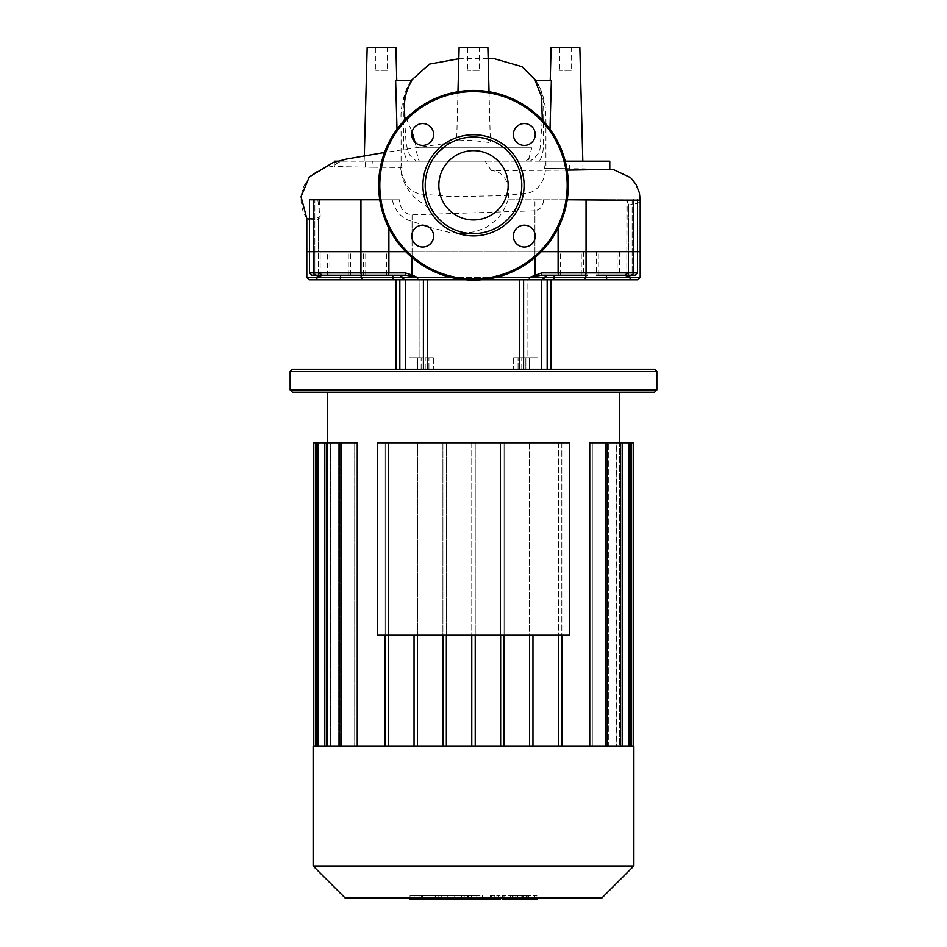 <?xml version="1.0" encoding="UTF-8"?>
<svg xmlns="http://www.w3.org/2000/svg" width="947" height="947" viewBox="0 0 947 947"><rect width="100%" height="100%" fill="white"/><g stroke="black" fill="none" stroke-linecap="round" stroke-linejoin="round"><path stroke-width="0.71" stroke-dasharray="4.74 3.55" d="M473.5 219.964A34.66 34.66 0 0 1 438.84 185.304A34.66 34.66 0 0 1 473.5 150.644A34.66 34.66 0 0 1 508.16 185.304A34.66 34.66 0 0 1 473.5 219.964A34.66 34.66 0 0 1 438.84 185.304A34.66 34.66 0 0 1 473.5 150.644A34.66 34.66 0 0 1 508.16 185.304A34.66 34.66 0 0 1 473.5 219.964A34.66 34.66 0 0 1 438.84 185.304A34.66 34.66 0 0 1 473.5 150.644A34.66 34.66 0 0 1 508.16 185.304A34.66 34.66 0 0 1 473.5 219.964M378.658 185.304A94.842 94.842 0 0 1 473.5 90.462A94.842 94.842 0 0 1 568.342 185.304A94.842 94.842 0 0 1 473.5 280.146A94.842 94.842 0 0 1 378.658 185.304A94.842 94.842 0 0 1 473.5 90.462A94.842 94.842 0 0 1 568.342 185.304A94.842 94.842 0 0 1 473.5 280.146A94.842 94.842 0 0 1 378.658 185.304A94.842 94.842 0 0 1 473.5 90.462A94.842 94.842 0 0 1 568.342 185.304A94.842 94.842 0 0 1 473.5 280.146A94.842 94.842 0 0 1 378.658 185.304A94.842 94.842 0 0 1 473.5 90.462A94.842 94.842 0 0 1 568.342 185.304M473.5 134.723A50.582 50.582 0 0 1 524.082 185.304A50.582 50.582 0 0 1 473.5 235.886A50.582 50.582 0 0 1 422.918 185.304A50.582 50.582 0 0 1 473.5 134.723M473.5 137.019A48.285 48.285 0 0 1 521.785 185.304A48.285 48.285 0 0 1 473.5 233.589A48.285 48.285 0 0 1 425.215 185.304A48.285 48.285 0 0 1 473.5 137.019A48.285 48.285 0 0 0 461.307 138.582L456.738 140.831L470.091 140.12L488.664 142.464L490.262 141.482L485.693 138.582A48.285 48.285 0 0 1 521.785 185.304M535.233 134.498A10.926 10.926 0 0 0 524.307 123.572A10.926 10.926 0 0 0 513.381 134.498A10.926 10.926 0 0 1 524.307 123.572A10.926 10.926 0 0 1 535.233 134.498A10.926 10.926 0 0 1 524.307 145.424A10.926 10.926 0 0 1 513.381 134.498A10.926 10.926 0 0 0 524.307 145.424A10.926 10.926 0 0 0 535.233 134.498A10.926 10.926 0 0 0 524.307 123.572A10.926 10.926 0 0 0 513.381 134.498A10.926 10.926 0 0 0 524.307 145.424A10.926 10.926 0 0 0 535.233 134.498M524.307 247.037A10.926 10.926 0 0 0 535.233 236.111A10.926 10.926 0 0 0 524.307 225.185A10.926 10.926 0 0 1 535.233 236.111A10.926 10.926 0 0 1 524.307 247.037A10.926 10.926 0 0 1 513.381 236.111A10.926 10.926 0 0 1 524.307 225.185A10.926 10.926 0 0 0 513.381 236.111A10.926 10.926 0 0 0 524.307 247.037A10.926 10.926 0 0 0 535.233 236.111A10.926 10.926 0 0 0 524.307 225.185A10.926 10.926 0 0 0 513.381 236.111A10.926 10.926 0 0 0 524.307 247.037M411.767 236.111A10.926 10.926 0 0 0 422.693 247.037A10.926 10.926 0 0 0 433.619 236.111A10.926 10.926 0 0 1 422.693 247.037A10.926 10.926 0 0 1 411.767 236.111A10.926 10.926 0 0 1 422.693 225.185A10.926 10.926 0 0 1 433.619 236.111A10.926 10.926 0 0 0 422.693 225.185A10.926 10.926 0 0 0 411.767 236.111A10.926 10.926 0 0 0 422.693 247.037A10.926 10.926 0 0 0 433.619 236.111A10.926 10.926 0 0 0 422.693 225.185A10.926 10.926 0 0 0 411.767 236.111M422.693 123.572A10.926 10.926 0 0 0 411.767 134.498A10.926 10.926 0 0 0 422.693 145.424A10.926 10.926 0 0 1 411.767 134.498A10.926 10.926 0 0 1 422.693 123.572A10.926 10.926 0 0 1 433.619 134.498A10.926 10.926 0 0 1 422.693 145.424A10.926 10.926 0 0 0 433.619 134.498A10.926 10.926 0 0 0 422.693 123.572A10.926 10.926 0 0 0 411.767 134.498A10.926 10.926 0 0 0 422.693 145.424A10.926 10.926 0 0 0 433.619 134.498A10.926 10.926 0 0 0 422.693 123.572M582.76 161.168L549.094 161.168L569.478 161.168L569.597 168.661L544.442 168.448L582.985 168.803L582.76 161.168L609.785 161.168M609.785 169.288L582.938 168.803L609.785 169.383M549.994 129.23L551.355 80.684L535.99 80.684C543.424 92.948 543.992 101.116 543.625 118.825C542.418 134.438 546.147 152.23 539.151 161.168L549.094 161.168L530.048 161.168L534.747 157.782L538.062 153.734L539.991 149.105L542.276 119.985M579.836 47.35L551.095 47.35M479.253 70.338L467.747 70.338L479.253 70.338L479.253 47.35L467.747 47.35L467.747 70.338M467.747 47.35L479.253 47.35M387.276 70.338L375.781 70.338L387.276 70.338L387.276 47.35L375.781 47.35L375.781 70.338M375.781 47.35L387.276 47.35M571.219 70.338L559.724 70.338L571.219 70.338L571.219 47.35L559.724 47.35L559.724 70.338M559.724 47.35L571.219 47.35M404.7 120.02L405.872 139.529L407.47 150.36L410.122 155.58L416.372 161.168L364.181 161.168L365.625 161.168L365.27 167.134L373.177 167.217L372.787 161.168L407.743 161.168C400.936 151.2 404.629 133.503 403.351 118.268C403.872 110.633 400.664 97.979 410.998 80.684L395.645 80.684L396.769 80.684L395.645 80.684L397.006 129.23M364.181 161.168L364.323 155.628M395.905 47.35L367.164 47.35M410.998 80.684L411.767 80.684M535.221 80.684L535.99 80.684L540.559 89.243C544.111 97.742 545.898 107.532 545.922 118.624L545.922 166.021M416.372 161.168L419.272 161.168L415.224 147.827L531.847 147.827L528.047 161.168L525.928 161.168L529.574 157.96L528.047 161.168L530.048 161.168M418.574 159.475L419.225 161.037L418.124 158.907L420.515 161.168L407.968 161.168L528.047 161.168M539.151 161.168L545.732 161.168L544.442 168.448C546.999 166.554 544.691 188.678 528.994 192.88L504.491 195.674L451.897 196.621L421.379 194.099C415.686 193.235 411.176 190.797 407.849 186.796C401.753 175.728 399.812 169.276 402.037 167.453L401.232 161.168L407.743 161.168M425.215 185.363A48.285 48.285 0 0 0 513.546 212.282A48.285 48.285 0 0 0 487.575 139.114A48.285 48.285 0 0 0 425.215 185.363M545.732 161.168L569.478 161.168M372.787 161.168L401.232 161.168M567.123 170.129L491.41 170.697C499.543 170.768 505.355 176.225 508.835 187.08L508.255 199.793L640.196 199.793C641.652 202.125 637.745 203.854 628.465 204.99L628.465 251.701L637.473 251.701L626.843 251.701L640.196 251.701L306.804 251.701L320.157 251.701L314.842 251.701L320.157 251.701L318.535 251.701L318.535 217.703L306.828 218.568M628.465 204.99L627.234 199.793L534.937 199.793L534.937 233.601M543.507 199.793C543.294 205.913 540.429 209.583 534.937 210.802L412.063 214.839C404.239 213.892 400.06 208.873 399.504 199.793L319.34 199.793L320.145 214.933L319.897 216.543L318.535 217.703M491.41 170.697L485.195 161.168L341.997 161.168C336.907 162.943 334.362 164.719 334.338 166.506A33.287 33.287 0 0 0 306.804 218.485L306.804 218.532M334.338 162.174L334.338 166.506L365.27 167.134M373.177 167.217L402.037 167.453M319.34 199.793L399.504 199.793M309.527 219.183L318.535 219.586L320.039 218.331L317.849 199.793L379.771 199.793M319.092 276.287L316.464 277.507L318.535 275.068A2.296 2.001 44.2 0 0 319.092 276.287L322.382 275.21A2.296 2.296 90 0 1 320.086 272.902A2.296 2.296 90 0 0 322.382 275.21L316.618 275.21A2.296 1.764 -90 0 1 314.842 272.902L309.527 272.902L309.527 251.701L314.842 251.701L309.527 251.701L314.842 251.701L309.527 251.701L309.527 199.793L317.849 199.793M318.535 219.586L318.535 251.701L309.527 251.701L637.473 251.701L632.158 251.701L632.158 199.793L626.843 199.793L637.473 199.793L632.158 199.793L632.158 272.902A2.296 1.764 90 0 1 630.382 275.21L624.618 275.21A2.296 2.296 -90 0 0 626.914 272.902A2.296 2.296 -90 0 1 624.618 275.21L598.729 275.21L617.124 275.21L617.124 251.701L598.729 251.701L617.124 251.701M392.165 199.793C395.396 211.69 402.037 218.887 412.063 221.373L423.546 225.22M428.873 227.102L451.056 232.82L463.687 233.435L475.891 231.542L486.273 227.375L496.583 219.716L503.023 211.678L508.255 199.793M507.343 219.74A48.285 48.285 0 0 1 473.5 233.589M460.526 233.507L472.66 233.578A48.285 48.285 0 0 1 472.648 233.578A48.285 48.285 0 0 1 434.768 156.48A48.285 48.285 0 0 1 434.768 156.468A48.285 48.285 0 0 1 461.307 138.582M508.302 199.793L534.937 199.793M567.229 199.793L637.473 199.793L637.473 272.902L626.843 272.902L628.465 275.068A2.296 2.001 -44.2 0 1 627.908 276.287L624.547 275.21L630.382 275.21L624.547 275.21L626.843 272.902L632.158 272.902L632.158 251.701L626.843 251.701L627.234 199.793M628.595 275.21L628.465 199.793L626.843 199.793L626.843 272.902L624.547 275.21M628.465 199.793L637.473 199.793M487.871 47.35L459.129 47.35M565.217 161.168L485.195 161.168M341.997 161.168L337.866 161.168M334.338 161.168L365.625 161.168M531.847 147.827L415.224 147.827M313.126 746.319L633.874 746.319M313.126 865.996L633.874 865.996M601.795 898.064L345.205 898.064M473.5 392.236L619.504 392.236L473.5 392.236M558.375 635.271L558.375 746.319L471.772 746.319L471.772 442.817L569.727 442.817L569.727 635.271L377.273 635.271L377.273 442.817L569.727 442.817L569.727 635.271L377.273 635.271L377.273 442.817L475.228 442.817L475.228 746.319L500.643 746.319L500.643 442.817L504.088 442.817L504.088 746.319L529.515 746.319L529.515 442.817L532.96 442.817L532.96 746.319L558.375 746.319L558.375 442.817L561.82 442.817L561.82 635.271M589.756 746.319L561.82 746.319L589.756 746.319L589.756 442.817L607.465 442.817L605.737 442.817L607.465 442.817L606.849 442.817L606.849 746.319L592.301 746.319L592.301 442.817L592.301 746.319L606.849 746.319L606.849 442.817L622.38 442.817L616.26 442.817L616.26 746.319L608.329 746.319L608.329 442.817L608.329 746.319L616.26 746.319L616.26 442.817L630.643 442.817L619.492 442.817L619.492 746.319L616.959 746.319L616.959 442.817L616.959 746.319L619.492 746.319L619.492 442.817L633.294 442.817M529.515 635.271L529.515 746.319L532.96 746.319L532.96 635.271M500.643 635.271L500.643 746.319L504.088 746.319L504.088 635.271M471.772 635.271L471.772 746.319L475.228 746.319L475.228 635.271M442.912 635.271L442.912 746.319L446.357 746.319L442.912 746.319L442.912 442.817L446.357 442.817L446.357 746.319L471.772 746.319L446.357 746.319L446.357 635.271M414.04 635.271L414.04 746.319L417.485 746.319L414.04 746.319L414.04 442.817L417.485 442.817L417.485 746.319L442.912 746.319L417.485 746.319L417.485 635.271M385.18 635.271L385.18 746.319L341.263 746.319L341.263 442.817L357.244 442.817L354.699 442.817L354.699 746.319L340.151 746.319L340.151 442.817L338.671 442.817L338.671 746.319L330.74 746.319L330.74 442.817L330.041 442.817L330.041 746.319L327.508 746.319L327.496 442.817L327.508 746.319L330.041 746.319L330.041 442.817L330.74 442.817L330.74 746.319L338.671 746.319L338.671 442.817L340.151 442.817L340.151 746.319L354.699 746.319L354.699 442.817L357.244 442.817L357.244 746.319L385.18 746.319L385.18 442.817L388.625 442.817L388.625 746.319L414.04 746.319L388.625 746.319L388.625 635.271M388.625 746.319L385.18 746.319L385.18 442.817L388.625 442.817L388.625 746.319L385.18 746.319M341.263 746.319L341.263 442.817L341.263 746.319L339.535 746.319L357.244 746.319M341.263 442.817L313.706 442.817M340.151 746.319L326.348 746.319L340.151 746.319M338.671 442.817L324.62 442.817L338.671 442.817M330.74 746.319L318.085 746.319L330.74 746.319M330.041 442.817L316.357 442.817L330.041 442.817M327.508 746.319L315.422 746.319L327.508 746.319M417.485 746.319L417.485 442.817L414.04 442.817L414.04 746.319M446.357 746.319L446.357 442.817L442.912 442.817L442.912 746.319M471.772 746.319L471.772 442.817L475.228 442.817L475.228 746.319M500.643 746.319L500.643 442.817L504.088 442.817L504.088 746.319M529.515 746.319L529.515 442.817L532.96 442.817L532.96 746.319M558.375 746.319L558.375 442.817L561.82 442.817L561.82 746.319L558.375 746.319L561.82 746.319M592.301 442.817L605.737 442.817L592.301 442.817M608.329 442.817L620.652 442.817L608.329 442.817M616.959 442.817L628.915 442.817L616.959 442.817M326.348 746.319L324.62 746.319L326.348 746.319L324.62 746.319L326.348 746.319L326.348 442.817M318.085 746.319L316.357 746.319L318.085 746.319L316.357 746.319L318.085 746.319L318.085 442.817M315.422 746.319L313.706 746.319L315.422 746.319L315.422 442.817M605.737 746.319L592.301 746.319L607.465 746.319L605.737 746.319L605.737 442.817M606.849 746.319L622.38 746.319L606.849 746.319M616.26 746.319L630.643 746.319L616.26 746.319M619.492 746.319L633.294 746.319L619.492 746.319M383.062 251.701L363.435 251.701L383.062 251.701M383.062 275.21L363.435 275.21L383.062 275.21M347.194 251.701L327.579 251.701L347.194 251.701M347.194 275.21L327.579 275.21L347.194 275.21M580.203 251.701L560.577 251.701L580.203 251.701M583.565 251.701L583.565 275.21L563.938 275.21M616.059 251.701L596.432 251.701L616.059 251.701M616.059 275.21L596.432 275.21L616.059 275.21M345.572 251.701L329.876 251.701L345.572 251.701M345.572 275.21L329.876 275.21L345.572 275.21M381.44 251.701L365.731 251.701L381.44 251.701M368.43 275.21L384.127 275.21L365.731 275.21L384.127 275.21L384.127 251.701M578.57 251.701L562.873 251.701L578.57 251.701M578.57 275.21L562.873 275.21L578.57 275.21M497.885 369.247L439.006 369.247L497.885 369.247M497.885 279.803L439.006 279.803L497.885 279.803M292.434 369.247L654.566 369.247M656.863 371.544L290.137 371.544M290.137 389.939L656.863 389.939M654.566 392.236L292.434 392.236M427.547 369.247L519.453 369.247L427.547 369.247L427.547 279.803L399.835 279.803L419.107 279.803L419.107 357.753L417.745 357.753L421.143 357.753L419.107 357.753L419.107 279.803L527.893 279.803L527.893 357.753L529.255 357.753L525.857 357.753L527.893 357.753L527.893 279.803L396.166 279.803L404.843 279.803L399.835 279.803L399.835 369.247M519.453 369.247L550.834 369.247L519.453 369.247L519.453 279.803L523.596 279.803L427.547 279.803L519.453 279.803M525.857 369.247L421.143 369.247L525.857 369.247L525.857 357.753L518.08 357.753L525.857 357.753L525.857 369.247M421.143 369.247L421.143 357.753L428.92 357.753L421.143 357.753L421.143 369.247M433.347 357.753L425.215 357.753L433.347 357.753L433.347 369.247L433.347 357.753M417.745 357.753L409.116 357.753L417.745 357.753L417.745 369.247L417.745 357.753M513.653 357.753L521.785 357.753L513.653 357.753L513.653 369.247L513.653 357.753M529.255 357.753L537.884 357.753L529.255 357.753L529.255 369.247L529.255 357.753M550.834 369.247L550.834 279.803L523.596 279.803L523.596 369.247M405.718 369.247L405.718 279.803L427.547 279.803M535.221 276.287A2.296 0.793 67.8 0 0 534.937 275.068L541.672 272.902L541.506 275.21L529.42 277.507L534.937 275.068L534.937 210.802M606.293 275.21L606.767 279.803L583.648 279.803A2.296 1.87 90 0 0 585.506 277.507A2.296 1.87 90 0 1 587.377 275.21L546.75 275.21L555.368 275.21L546.75 275.21L544.454 277.507L630.536 277.507L627.908 276.287M584.725 275.21L559.582 275.21A2.296 1.468 -90 0 1 558.114 272.902L586.051 272.902A2.296 1.326 -90 0 1 584.725 275.21M619.421 251.701L619.421 275.21L596.432 275.21L596.432 251.701M628.441 275.21A2.296 2.001 -44.2 0 0 628.465 275.068L630.536 277.507L640.196 277.507M411.779 276.287A2.296 0.793 112.2 0 1 412.063 275.068L417.58 277.507L405.494 275.21L405.328 272.902L412.063 275.068L412.063 238.62M306.804 277.507L392.969 277.507A2.296 1.338 -90 0 0 391.632 275.21L362.275 275.21A2.296 1.326 90 0 1 360.949 272.902L405.328 272.902M316.618 275.21L322.454 275.21L316.618 275.21A2.296 1.764 -90 0 1 314.842 272.902L320.157 272.902L314.842 272.902L314.842 251.701L320.157 251.701L314.842 251.701L314.842 199.793L314.842 272.902L360.949 272.902L360.949 199.793M318.405 275.21L318.535 251.701L318.535 275.068L320.086 272.902L318.535 275.068A2.296 2.001 44.2 0 0 318.559 275.21M322.454 275.21L320.157 272.902L320.157 251.701L320.086 272.902L322.382 275.21L350.568 275.21L327.579 275.21L327.579 251.701M400.131 275.21A2.296 2.285 -90 0 1 402.428 277.507A2.296 2.285 90 0 0 404.712 279.803A2.296 2.285 90 0 1 402.428 277.507L400.25 275.21L402.297 277.507L417.58 277.507A2.296 0.769 -90 0 0 418.349 279.803L404.606 279.803L402.428 277.507A2.296 2.285 90 0 0 400.131 275.21L405.494 275.21M635.165 275.21L630.382 275.21A2.296 1.764 90 0 0 632.158 272.902L637.473 272.902L635.165 275.21M628.465 275.068L626.843 272.902L626.843 251.701L628.465 251.701L628.465 275.068M465.415 279.803L481.585 279.803M359.623 275.21A2.296 1.87 -90 0 1 361.494 277.507A2.296 1.87 -90 0 0 363.352 279.803L340.233 279.803L340.707 275.21M550.834 279.803L418.349 279.803M583.648 279.803L552.681 279.803A2.296 1.338 90 0 0 554.031 277.507A2.296 1.338 90 0 1 555.368 275.21M526.011 895.767L512.943 895.767L526.425 895.767L526.425 899.65L512.943 899.65L526.425 899.65L526.011 895.767M512.943 895.767L513.345 899.65L512.943 895.767M503.271 898.064L503.271 895.767L536.097 895.767L502.384 895.767L502.384 898.064M534.629 895.767L534.629 898.064M536.973 899.65L503.271 899.65M536.097 899.65L536.097 895.767L536.973 895.767L536.973 898.064M504.727 895.767L504.727 899.65M490.404 895.767L500.087 895.767L490.404 895.767L490.404 898.064M500.087 895.767L500.087 898.064M500.087 899.65L491.931 899.65L491.931 895.767L492.049 899.65L498.513 899.65L482.26 899.65M498.513 895.767L498.513 899.65M496.926 895.767L496.926 899.65M482.26 898.064L482.26 895.767L482.011 898.064M480.022 899.65L468.292 899.65M480.022 895.767L468.292 895.767L480.022 895.767L480.022 898.064M468.292 895.767L468.292 898.064M435.419 895.767L476.755 895.767L410.027 895.767L435.419 895.767L435.419 899.65L410.027 899.65M422.575 895.767L422.575 899.65M414.123 895.767L414.123 899.65M410.027 895.767L410.027 898.064M420.018 895.767L420.018 898.064M421.616 895.767L421.616 898.064M434.164 895.767L434.164 898.064M441.728 895.767L441.728 898.064M445.031 895.767L445.031 898.064M454.726 895.767L454.726 898.064M467.558 899.65L476.755 899.65L461.757 899.65L467.084 899.65L467.084 895.767L466.966 899.65L435.419 899.65M476.992 899.65L476.755 895.767L476.992 899.65M471.428 895.767L471.428 899.65M461.757 895.767L461.757 899.65M461.201 895.767L461.201 899.65M447.268 895.767L447.268 899.65M438.804 895.767L438.804 899.65M377.273 442.817L569.727 442.817L569.727 635.271L377.273 635.271L377.273 442.817M379.806 185.304A93.694 93.694 0 0 1 473.5 91.61A93.694 93.694 0 0 1 567.194 185.304A93.694 93.694 0 0 1 473.5 278.998A93.694 93.694 0 0 1 379.806 185.304A93.694 93.694 0 0 1 473.5 91.61A93.694 93.694 0 0 1 567.194 185.304A93.694 93.694 0 0 1 473.5 278.998A93.694 93.694 0 0 1 379.806 185.304A93.694 93.694 0 0 1 473.5 91.61A93.694 93.694 0 0 1 567.194 185.304A93.694 93.694 0 0 1 473.5 278.998A93.694 93.694 0 0 1 379.806 185.304M406.204 118.47L412.099 131.834M415.035 142.287L416.384 147.815M558.114 228.156L558.114 272.902L541.672 272.902M412.063 214.839L412.063 257.56M387.418 275.21A2.296 1.468 90 0 0 388.886 272.902L388.886 228.156M412.063 233.601L412.063 221.373M534.937 238.62L534.937 257.56M633.271 199.793L633.271 272.902A2.296 1.882 -90 0 1 631.389 275.21M313.729 199.793L313.729 272.902A2.296 1.882 90 0 0 315.611 275.21M586.051 199.793L586.051 272.902L637.473 272.902M631.578 746.319L631.578 442.817M620.652 746.319L620.652 442.817M628.915 746.319L628.915 442.817M428.92 369.247L428.92 357.753L428.92 369.247M518.08 369.247L518.08 357.753L518.08 369.247M547.165 369.247L547.165 279.803M541.282 369.247L541.282 279.803M423.404 369.247L423.404 279.803M417.58 277.507L544.572 277.507A2.296 2.285 -90 0 1 546.869 275.21A2.296 2.285 -90 0 0 544.572 277.507L546.75 275.21M394.319 279.803A2.296 1.338 -90 0 1 392.969 277.507L402.546 277.507L404.843 279.803M495.743 277.507L451.257 277.507M542.288 279.803A2.296 2.285 90 0 0 544.572 277.507A2.296 2.285 90 0 1 542.288 279.803M316.464 277.507A2.296 2.166 -90 0 0 318.63 279.803M628.37 279.803A2.296 2.166 90 0 0 630.536 277.507M529.42 277.507A2.296 0.769 -90 0 1 528.651 279.803M521.797 895.767L521.797 899.65M522.353 895.767L522.353 899.65M517.476 895.767L517.476 899.65M517.003 895.767L517.003 899.65M510.587 895.767L510.587 898.064M523.49 895.767L523.49 898.064M528.769 895.767L528.769 899.65M515.784 895.767L515.784 899.65M494.796 895.767L494.796 899.65M491.422 895.767L491.422 899.65M474.163 898.064L474.163 899.65M467.558 895.767L467.558 898.064M464.208 895.767L464.208 899.65M401.078 131.526L401.078 165.974C399.018 176.355 409.057 195.532 420.693 202.137C428.541 207.736 433.631 212.258 435.987 215.703M410.951 80.684L406.346 89.42C402.357 100.713 400.593 110.456 401.078 118.647M488.167 58.655L458.833 58.726M320.157 217.183L320.157 214.33M434.768 156.468C445.481 145.945 451.53 141.233 452.915 142.346L384.506 152.503M457.969 91.741L456.679 140.783M489.031 91.741L490.345 141.778M539.032 161.168L539.032 147.827M407.968 161.168L407.968 147.827M622.38 442.817L622.38 746.319M607.465 442.817L607.465 746.319M630.643 442.817L630.643 746.319M324.62 746.319L324.62 442.817M339.535 746.319L339.535 442.817M316.357 746.319L316.357 442.817M386.423 275.21L386.423 251.701M350.568 275.21L350.568 251.701M348.271 275.21L348.271 251.701M581.269 275.21L581.269 251.701M439.006 279.803L439.006 369.247M425.215 369.247L425.215 357.753M409.116 369.247L409.116 357.753M521.785 369.247L521.785 357.753M537.884 369.247L537.884 357.753M396.166 369.247L396.166 279.803M507.994 279.803L507.994 369.247M309.527 272.902L311.835 275.21M404.606 279.803L400.001 275.21M542.394 279.803L546.999 275.21M544.454 277.507L542.158 279.803L544.454 277.507M562.873 275.21L562.873 251.701M598.729 275.21L598.729 251.701M365.731 275.21L365.731 251.701M329.876 275.21L329.876 251.701M560.577 275.21L560.577 251.701M363.435 275.21L363.435 251.701M527.112 895.767L527.112 899.65M512.244 895.767L512.244 899.65"/><path stroke-width="1.42" d="M473.5 150.644A34.66 34.66 0 0 1 508.16 185.304A34.66 34.66 0 0 1 473.5 219.964A34.66 34.66 0 0 1 438.84 185.304A34.66 34.66 0 0 1 473.5 150.644M473.5 280.146A94.842 94.842 0 0 1 378.658 185.304A94.842 94.842 0 0 1 473.5 90.462A94.842 94.842 0 0 1 568.342 185.304A94.842 94.842 0 0 1 473.5 280.146A94.842 94.842 0 0 1 378.658 185.304A94.842 94.842 0 0 1 473.5 90.462M473.5 235.886A50.582 50.582 0 0 1 422.918 185.304A50.582 50.582 0 0 1 473.5 134.723A50.582 50.582 0 0 1 524.082 185.304A50.582 50.582 0 0 1 473.5 235.886M473.5 233.589A48.285 48.285 0 0 1 425.215 185.304A48.285 48.285 0 0 1 473.5 137.019A48.285 48.285 0 0 1 521.785 185.304A48.285 48.285 0 0 1 472.66 233.578M535.233 134.498A10.926 10.926 0 0 1 524.307 145.424A10.926 10.926 0 0 1 513.381 134.498A10.926 10.926 0 0 1 524.307 123.572A10.926 10.926 0 0 1 535.233 134.498M524.307 247.037A10.926 10.926 0 0 1 513.381 236.111A10.926 10.926 0 0 1 524.307 225.185A10.926 10.926 0 0 1 535.233 236.111A10.926 10.926 0 0 1 524.307 247.037M411.767 236.111A10.926 10.926 0 0 1 422.693 225.185A10.926 10.926 0 0 1 433.619 236.111A10.926 10.926 0 0 1 422.693 247.037A10.926 10.926 0 0 1 411.767 236.111M422.693 123.572A10.926 10.926 0 0 1 433.619 134.498A10.926 10.926 0 0 1 422.693 145.424A10.926 10.926 0 0 1 411.767 134.498A10.926 10.926 0 0 1 422.693 123.572M582.819 161.168L579.836 47.35L551.095 47.35L550.231 80.684M396.769 80.684L395.905 47.35L367.164 47.35L364.323 155.628M397.006 129.23L395.645 80.684L411.767 80.684C401.587 98.381 405.091 109.26 404.641 117.475L404.7 120.02M542.276 119.985L541.625 96.973L535.221 80.684L551.355 80.684L549.994 129.23M565.217 161.168L609.785 161.168L609.785 169.383L567.123 170.129M567.229 199.793L640.196 200.338M306.804 218.532L306.804 251.701L405.766 251.701L306.804 251.701L306.804 277.507L309.101 279.803L405.718 279.803L405.718 369.247M384.506 152.503L346.46 159.06L333.214 162.529L309.302 176.923L301.028 196.716L306.84 218.579L309.527 219.183M379.771 199.793L309.527 199.793L309.527 272.902L311.835 275.21L362.275 275.21L322.454 275.21M423.546 225.22L428.873 227.102M521.785 185.304A48.285 48.285 0 0 1 507.343 219.74M637.473 199.793L637.473 251.701L541.234 251.701L640.196 251.701L640.196 277.507L630.536 277.507L628.465 275.068M473.5 137.019A48.285 48.285 0 0 1 485.693 138.582C477.56 136.569 469.44 136.569 461.307 138.582M457.969 91.741L459.129 47.35L487.871 47.35L489.031 91.741M337.866 161.168L334.338 161.168L334.338 162.174M473.5 746.319L313.126 746.319L313.126 865.996L633.874 865.996L633.874 746.319L473.5 746.319M313.126 865.996L345.205 898.064L601.795 898.064L633.874 865.996M633.294 746.319L633.294 442.817L589.756 442.817L589.756 746.319M532.96 746.319L532.96 635.271M529.515 746.319L529.515 635.271M504.088 746.319L504.088 635.271M500.643 746.319L500.643 635.271M475.228 746.319L475.228 635.271M471.772 746.319L471.772 635.271M446.357 746.319L446.357 635.271M442.912 746.319L442.912 635.271M417.485 746.319L417.485 635.271M414.04 746.319L414.04 635.271M388.625 746.319L388.625 635.271M357.244 746.319L357.244 442.817L339.535 442.817L339.535 746.319M385.18 746.319L385.18 635.271M315.422 746.319L315.422 442.817L339.535 442.817M315.422 442.817L313.706 442.817L313.706 746.319M558.375 746.319L558.375 635.271M561.82 746.319L561.82 635.271M384.127 275.21L368.43 275.21M656.863 371.544L654.566 369.247L292.434 369.247L290.137 371.544L656.863 371.544L656.863 389.939L290.137 389.939L290.137 371.544M290.137 389.939L292.434 392.236L654.566 392.236L656.863 389.939M523.596 369.247L523.596 279.803L637.899 279.803L606.767 279.803L606.293 275.21M519.453 369.247L519.453 279.803M396.166 369.247L396.166 279.803L399.835 279.803L399.835 369.247M427.547 279.803L427.547 369.247M546.75 275.21L563.938 275.21M617.124 275.21L619.421 275.21M596.432 275.21L635.165 275.21L637.473 272.902L541.672 272.902L529.42 277.507L535.221 276.287A2.296 0.793 -112.2 0 0 534.937 275.068L534.937 257.56M628.441 275.21A2.296 2.001 -44.2 0 1 627.908 276.287L624.547 275.21M637.473 272.902L637.473 251.701L640.196 251.701L640.196 199.793M405.671 275.21L405.328 272.902L313.729 272.902A2.296 1.882 90 0 0 315.611 275.21M400.131 275.21L391.632 275.21A2.296 1.338 90 0 1 392.969 277.507L316.464 277.507L322.382 275.21L327.579 275.21M359.623 275.21L350.568 275.21L359.623 275.21A2.296 1.87 90 0 1 361.494 277.507A2.296 1.87 90 0 0 363.352 279.803L396.166 279.803M535.221 276.287L541.506 275.21L541.672 272.902M558.114 228.156L558.114 272.902A2.296 1.468 -90 0 0 559.582 275.21L584.725 275.21A2.296 1.326 -90 0 0 586.051 272.902L586.051 199.793M627.908 276.287L630.536 277.507L495.743 277.507M546.999 275.21L541.506 275.21L546.999 275.21L542.158 279.803L552.681 279.803A2.296 1.338 -90 0 0 554.031 277.507A2.296 1.338 90 0 1 555.368 275.21M583.648 279.803A2.296 1.87 -90 0 0 585.506 277.507A2.296 1.87 90 0 1 587.377 275.21L583.565 275.21M316.618 275.21L311.835 275.21M360.949 199.793L360.949 272.902A2.296 1.326 -90 0 0 362.275 275.21L405.494 275.21L411.779 276.287A2.296 0.793 -67.8 0 1 412.063 275.068L405.328 272.902M318.559 275.21A2.296 2.001 44.2 0 0 319.092 276.287M318.535 275.068L316.464 277.507L306.804 277.507M411.779 276.287L417.58 277.507L412.063 275.068L412.063 257.56M404.843 279.803L465.415 279.803M481.585 279.803L542.394 279.803M340.707 275.21L340.233 279.803L309.101 279.803M502.384 898.064L502.384 899.65L536.097 899.65M534.629 898.064L534.629 899.65M482.011 898.064L482.011 899.65L500.087 899.65L500.087 898.064M490.404 898.064L490.404 899.65M480.022 898.064L480.022 899.65L468.292 899.65L468.292 898.064M410.027 898.064L410.027 899.65L468.292 899.65M420.018 898.064L420.018 899.65M421.616 898.064L421.616 899.65M434.164 898.064L434.164 899.65M441.728 898.064L441.728 899.65M445.031 898.064L445.031 899.65M454.726 898.064L454.726 899.65M377.273 442.817L569.727 442.817L569.727 635.271L377.273 635.271L377.273 442.817M567.194 185.304A93.694 93.694 0 0 1 473.5 278.998A93.694 93.694 0 0 1 379.806 185.304A93.694 93.694 0 0 1 473.5 91.61A93.694 93.694 0 0 1 567.194 185.304M404.641 117.452L406.204 118.47M412.099 131.834L415.035 142.287M313.729 199.793L313.729 272.902L309.527 272.902M412.063 238.62L412.063 233.601M388.886 228.156L388.886 272.902A2.296 1.468 -90 0 1 387.418 275.21M534.937 233.601L534.937 238.62M633.271 199.793L633.271 272.902A2.296 1.882 -90 0 1 631.389 275.21M341.263 746.319L341.263 442.817M326.348 746.319L326.348 442.817M318.085 746.319L318.085 442.817M631.578 746.319L631.578 442.817M628.915 746.319L628.915 442.817M620.652 746.319L620.652 442.817M605.737 746.319L605.737 442.817M541.282 369.247L541.282 279.803M547.165 369.247L547.165 279.803M423.404 369.247L423.404 279.803M418.349 279.803A2.296 0.769 -90 0 1 417.58 277.507L392.969 277.507A2.296 1.338 90 0 0 394.319 279.803M528.651 279.803A2.296 0.769 -90 0 0 529.42 277.507M451.257 277.507L417.58 277.507M316.464 277.507A2.296 2.166 90 0 0 318.63 279.803M628.37 279.803A2.296 2.166 -90 0 0 630.536 277.507M510.587 898.064L510.587 899.65M503.271 898.064L503.271 899.65M523.49 898.064L523.49 899.65M482.26 898.064L482.26 899.65M474.163 898.064L474.163 899.65M467.558 898.064L467.558 899.65M536.026 80.684L521.998 66.657L494.476 58.75L488.167 58.655M458.833 58.726L429.488 64.1L410.951 80.684M609.785 169.288L613.455 169.584L630.643 177.657L635.97 184.334L639.403 192.857L640.196 200.208M619.504 442.817L619.504 392.236M327.496 442.817L327.496 392.236M324.62 442.817L324.62 746.319M316.357 442.817L316.357 746.319M622.38 746.319L622.38 442.817M607.465 746.319L607.465 442.817M630.643 746.319L630.643 442.817M550.834 369.247L550.834 279.803M404.606 279.803L400.001 275.21M640.196 277.507L637.899 279.803M536.973 899.65L536.973 898.064"/></g></svg>
